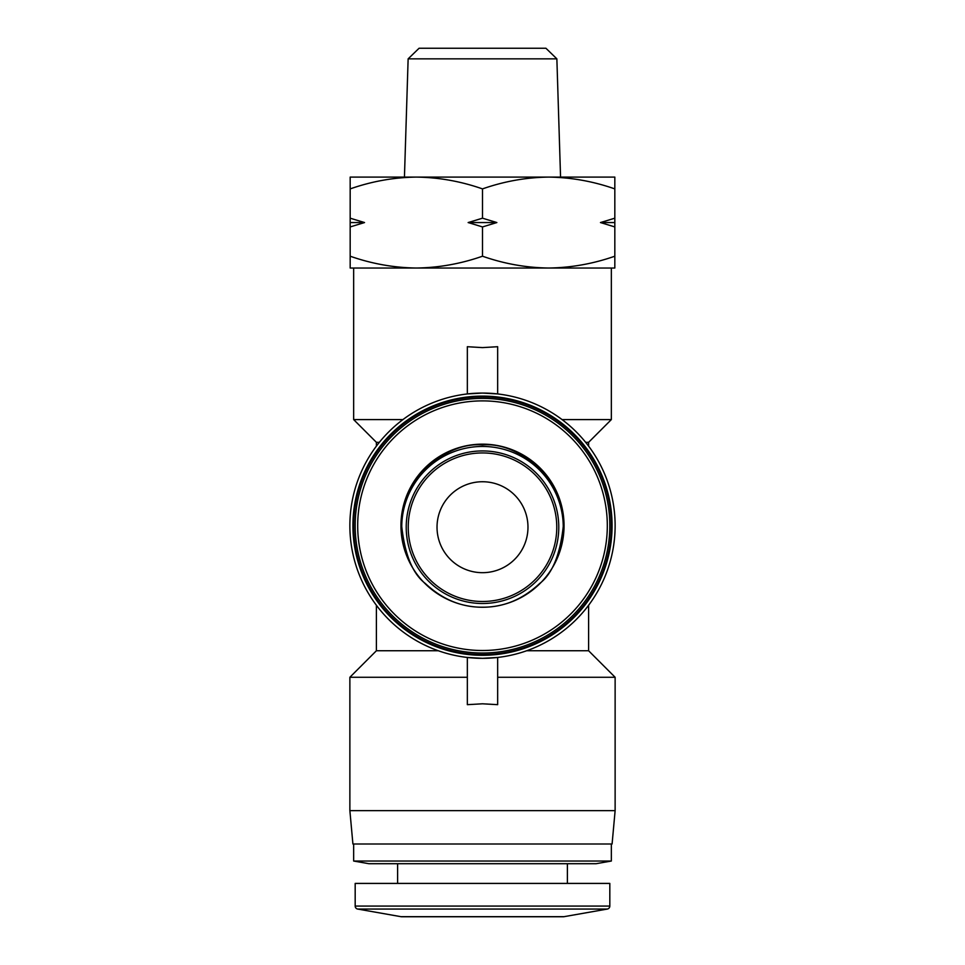 <?xml version="1.0" encoding="UTF-8"?>
<svg xmlns="http://www.w3.org/2000/svg" width="965" height="965" viewBox="0 0 965 965"><rect width="100%" height="100%" fill="white"/><g stroke="black" fill="none" stroke-linecap="round" stroke-linejoin="round"><path stroke-width="1.45" d="M607.311 909.054L564.043 916.678A4.548 4.548 0 0 1 563.258 916.75L401.742 916.75A4.548 4.548 0 0 1 400.957 916.678L357.689 909.054A3.028 3.028 0 0 1 355.18 906.063L609.82 906.063A3.028 3.028 0 0 1 607.311 909.054L357.689 909.054M609.82 525.696A127.32 127.32 0 0 0 482.5 398.376A127.32 127.32 0 0 0 355.18 525.696A127.32 127.32 0 0 0 482.5 653.016A127.32 127.32 0 0 0 609.82 525.696A127.32 127.32 0 0 1 482.5 653.016M482.5 572.679A45.476 45.476 0 0 1 437.024 527.216A45.476 45.476 0 0 1 482.5 481.74A45.476 45.476 0 0 1 527.976 527.216A45.476 45.476 0 0 1 482.5 572.679M556.865 58.853L408.135 58.853L419.075 48.25L545.925 48.25L556.865 58.853L560.556 177.09L548.663 177.09L614.826 177.09L614.826 268.029L548.663 268.029C571.196 267.715 593.258 263.771 614.826 256.208M408.135 58.853L404.444 177.09L548.663 177.09C571.196 177.403 593.258 181.336 614.826 188.899M482.5 601.485A74.269 74.269 0 0 1 408.231 527.216A74.269 74.269 0 0 1 482.5 452.947A74.269 74.269 0 0 1 556.769 527.216A74.269 74.269 0 0 1 482.5 601.485M563.258 526.456C560.11 554.911 552.221 573.946 539.592 583.56C522.56 599.458 503.525 607.347 482.5 607.214C461.475 607.347 442.44 599.47 425.408 583.56C412.779 573.946 404.89 554.911 401.742 526.456L401.742 525.696C398.135 485.745 442.549 441.331 482.5 444.937C522.451 441.331 566.865 485.745 563.258 525.696L563.258 526.456A80.758 80.758 0 0 0 482.5 446.457A80.758 80.758 0 0 0 401.742 526.456M350.174 256.208L350.174 268.029L548.663 268.029C526.118 267.715 504.068 263.771 482.5 256.208C460.932 263.771 438.882 267.715 416.337 268.029C393.804 267.715 371.742 263.771 350.174 256.208L350.174 226.932L364.541 222.553L350.174 218.186L350.174 188.899C371.742 181.336 393.804 177.403 416.337 177.09C438.882 177.403 460.932 181.336 482.5 188.899C504.068 181.336 526.118 177.403 548.663 177.09M468.146 222.553L496.854 222.553L482.5 218.186L468.146 222.553L482.5 226.932L482.5 256.208M609.82 906.063L609.82 883.409L355.18 883.409L355.18 906.063M482.5 347.605L497.663 346.712L497.663 393.937L482.5 393.069A132.627 132.627 0 0 1 615.127 525.696A132.627 132.627 0 0 1 482.5 658.323L497.663 657.454L497.663 704.667L482.5 703.799L467.337 704.667L467.337 657.454L482.5 658.323A132.627 132.627 0 0 1 349.873 525.696A132.627 132.627 0 0 1 482.5 393.069L467.337 393.937L467.337 346.712L482.5 347.605M562.076 419.594L611.34 419.594L588.602 442.332L588.602 446.119M585.646 442.332L588.602 442.332M379.354 442.332L376.398 442.332L353.66 419.594L402.924 419.594M376.398 605.272L376.398 650.748L438.315 650.748M596.177 863.699L368.823 863.699L353.66 861.033L611.34 861.033L596.177 863.699M376.398 650.748L349.873 677.273L467.337 677.273M526.685 650.748L588.602 650.748L615.127 677.273L615.127 810.648L349.873 810.648L352.913 844.001L612.087 844.001L615.127 810.648M482.5 396.108A129.587 129.587 0 0 1 612.087 525.696A129.587 129.587 0 0 1 482.5 655.295A129.587 129.587 0 0 1 352.913 525.696A129.587 129.587 0 0 1 482.5 396.108M497.663 677.273L615.127 677.273M482.5 654.535A128.84 128.84 0 0 0 611.34 525.696A128.84 128.84 0 0 0 482.5 396.868A128.84 128.84 0 0 0 353.66 525.696A128.84 128.84 0 0 0 482.5 654.535M350.174 188.899L350.174 177.09L416.337 177.09M614.826 218.186L600.459 222.553L614.826 226.932M482.5 188.899L482.5 218.186M482.5 226.932L496.854 222.553M350.174 218.186L350.174 226.932M600.459 222.553L614.826 222.553M350.174 222.553L364.541 222.553M564.043 525.696A81.542 81.542 0 0 0 482.5 444.153A81.542 81.542 0 0 0 400.957 525.696A81.542 81.542 0 0 0 482.5 607.25A81.542 81.542 0 0 0 564.043 525.696M607.311 525.696A124.811 124.811 0 0 0 482.5 400.885A124.811 124.811 0 0 0 357.689 525.696A124.811 124.811 0 0 0 482.5 650.506A124.811 124.811 0 0 0 607.311 525.696M482.5 603.499A76.283 76.283 0 0 1 406.217 527.216A76.283 76.283 0 0 1 482.5 450.932A76.283 76.283 0 0 1 558.783 527.216A76.283 76.283 0 0 1 482.5 603.499M564.043 916.678L400.957 916.678M611.34 268.029L611.34 419.594M567.384 863.699L567.384 883.409M376.398 442.332L376.398 446.119M611.34 844.001L611.34 861.033M353.66 268.029L353.66 419.594M397.616 863.699L397.616 883.409M588.602 605.272L588.602 650.748M353.66 844.001L353.66 861.033M349.873 677.273L349.873 810.648"/></g></svg>

